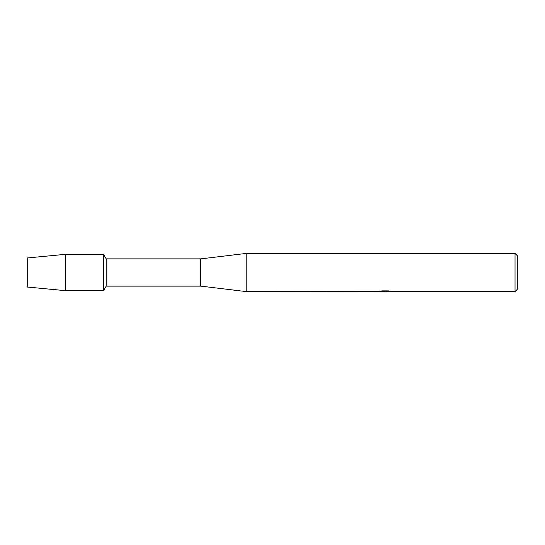 <?xml version="1.0" encoding="UTF-8"?>
<svg xmlns="http://www.w3.org/2000/svg" width="545" height="545" viewBox="0 0 545 545"><rect width="100%" height="100%" fill="white"/><g stroke="black" fill="none" stroke-linecap="round" stroke-linejoin="round"><path stroke-width="0.82" d="M379.136 291.452L246.156 291.575L200.744 286.125L106.173 286.125L103.55 290.669L65.4 290.669L27.25 287.031L27.25 257.969L65.4 254.331L103.55 254.331L106.173 258.875L200.744 258.875L246.156 253.425L515.025 253.425L517.75 256.15L517.75 288.85L515.025 291.575L386.678 291.575L390.118 291.207M106.173 286.125L106.173 258.875M103.55 290.669L103.55 254.331L103.55 290.669M200.744 286.125L200.744 258.875M246.156 291.575L246.156 253.425M385.533 291.486L383.135 291.486M384.859 291.575L384.048 291.575M515.025 291.575L515.025 253.425M379.136 291.541L385.547 291.282L380.056 291.282L381.847 290.88L388.619 290.88L390.581 291.33L386.616 291.568M381.302 291.486L385.124 291.452M386.678 291.486L385.015 291.486M380.417 291.187L385.547 291.282M65.4 290.669L65.4 254.331M27.25 287.031L27.25 257.969"/></g></svg>
